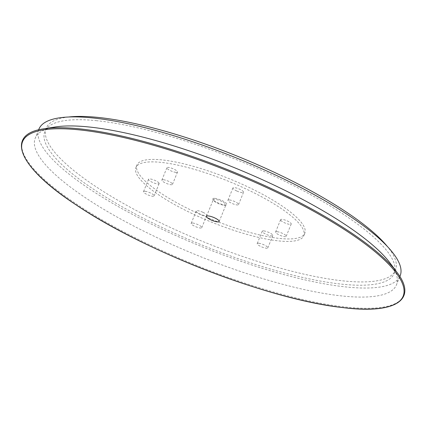 <?xml version="1.0" encoding="UTF-8"?>
<svg xmlns="http://www.w3.org/2000/svg" width="426" height="426" viewBox="0 0 426 426"><rect width="100%" height="100%" fill="white"/><g stroke="black" fill="none" stroke-linecap="round" stroke-linejoin="round"><path stroke-width="0.32" stroke-dasharray="2.13 1.6" d="M224.049 205.268A6.843 1.672 -157.9 0 0 225.572 205.183A6.843 1.672 -157.9 0 0 225.934 204.874A6.843 1.672 -157.9 0 0 222.356 201.727A6.843 1.672 -157.9 0 0 215.141 199.336A6.843 1.672 -157.9 0 0 213.256 199.73A6.843 1.672 -157.9 0 0 213.304 200.199A6.843 1.672 -157.9 0 0 217.59 203.245A6.843 1.672 -157.9 0 0 224.049 205.268M214.933 198.362A7.572 1.848 22.1 0 1 223.698 201.429A7.572 1.848 22.1 0 1 226.478 204.831A7.572 1.848 22.1 0 1 219.166 203.356A7.572 1.848 22.1 0 1 212.899 199.32A7.572 1.848 22.1 0 1 214.933 198.362M160.879 162.354A90.605 22.12 -157.9 0 0 135.915 167.556A90.605 22.12 -157.9 0 0 183.35 209.257A90.605 22.12 -157.9 0 0 278.849 240.935A90.605 22.12 -157.9 0 0 303.813 235.732A90.605 22.12 -157.9 0 0 256.377 194.032A90.605 22.12 -157.9 0 0 160.879 162.354M263.806 230.913A5.719 1.395 -157.9 0 0 262.23 231.243A5.719 1.395 -157.9 0 0 265.222 233.874A5.719 1.395 -157.9 0 0 271.25 235.876A5.719 1.395 -157.9 0 0 272.826 235.546A5.719 1.395 -157.9 0 0 269.834 232.915A5.719 1.395 -157.9 0 0 263.806 230.913M280.745 220.274A5.719 1.395 -157.9 0 0 286.304 223.501A5.719 1.395 -157.9 0 0 291.203 224.007A5.719 1.395 -157.9 0 0 291.059 223.432A5.719 1.395 -157.9 0 0 285.5 220.205A5.719 1.395 -157.9 0 0 280.601 219.699A5.719 1.395 -157.9 0 0 280.745 220.274M236.803 191.002A5.719 1.395 -157.9 0 0 243.539 192.254A5.719 1.395 -157.9 0 0 239.673 189.203A5.719 1.395 -157.9 0 0 232.937 187.951A5.719 1.395 -157.9 0 0 236.803 191.002M175.922 172.376A5.719 1.395 -157.9 0 0 177.498 172.045A5.719 1.395 -157.9 0 0 174.506 169.415A5.719 1.395 -157.9 0 0 168.472 167.413A5.719 1.395 -157.9 0 0 166.896 167.743A5.719 1.395 -157.9 0 0 169.894 170.373A5.719 1.395 -157.9 0 0 175.922 172.376M158.983 183.015A5.719 1.395 -157.9 0 0 153.424 179.788A5.719 1.395 -157.9 0 0 148.525 179.282A5.719 1.395 -157.9 0 0 148.669 179.857A5.719 1.395 -157.9 0 0 154.228 183.084A5.719 1.395 -157.9 0 0 159.127 183.59A5.719 1.395 -157.9 0 0 158.983 183.015M202.925 212.286A5.719 1.395 -157.9 0 0 196.189 211.035A5.719 1.395 -157.9 0 0 200.055 214.086A5.719 1.395 -157.9 0 0 206.791 215.338A5.719 1.395 -157.9 0 0 202.925 212.286M258.795 243.246A5.719 1.395 -157.9 0 0 257.219 243.576A5.719 1.395 -157.9 0 0 260.217 246.207A5.719 1.395 -157.9 0 0 266.245 248.209A5.719 1.395 -157.9 0 0 267.821 247.879A5.719 1.395 -157.9 0 0 264.828 245.248A5.719 1.395 -157.9 0 0 258.795 243.246M163.467 179.751A5.719 1.395 -157.9 0 0 161.891 180.076A5.719 1.395 -157.9 0 0 166.662 183.521A5.719 1.395 -157.9 0 0 172.487 184.383A5.719 1.395 -157.9 0 0 169.495 181.748A5.719 1.395 -157.9 0 0 163.467 179.751M192.76 223.038A5.719 1.395 -157.9 0 0 191.183 223.368A5.719 1.395 -157.9 0 0 195.044 226.419A5.719 1.395 -157.9 0 0 201.78 227.67A5.719 1.395 -157.9 0 0 198.788 225.04A5.719 1.395 -157.9 0 0 192.76 223.038M277.172 231.707A5.719 1.395 -157.9 0 0 275.595 232.037A5.719 1.395 -157.9 0 0 280.367 235.482A5.719 1.395 -157.9 0 0 286.192 236.339A5.719 1.395 -157.9 0 0 286.054 235.764A5.719 1.395 -157.9 0 0 277.172 231.707M145.096 191.29A5.719 1.395 -157.9 0 0 143.519 191.62A5.719 1.395 -157.9 0 0 143.658 192.19A5.719 1.395 -157.9 0 0 149.222 195.417A5.719 1.395 -157.9 0 0 154.116 195.923A5.719 1.395 -157.9 0 0 151.124 193.292A5.719 1.395 -157.9 0 0 145.096 191.29M229.502 199.959A5.719 1.395 -157.9 0 0 227.926 200.284A5.719 1.395 -157.9 0 0 232.702 203.729A5.719 1.395 -157.9 0 0 238.528 204.592A5.719 1.395 -157.9 0 0 234.662 201.535A5.719 1.395 -157.9 0 0 229.502 199.959M38.915 129.126A194.938 47.595 -157.9 0 0 140.969 218.842A194.938 47.595 -157.9 0 0 346.439 287.002A194.938 47.595 -157.9 0 0 400.147 275.808M96.793 120.712A188.532 46.029 -157.9 0 0 44.847 131.538A188.532 46.029 -157.9 0 0 143.546 218.304A188.532 46.029 -157.9 0 0 342.27 284.222A188.532 46.029 -157.9 0 0 394.21 273.396A188.532 46.029 -157.9 0 0 295.511 186.631A188.532 46.029 -157.9 0 0 96.793 120.712M55.034 127.001A194.938 47.595 -157.9 0 0 35.241 138.173A194.938 47.595 -157.9 0 0 137.294 227.883A194.938 47.595 -157.9 0 0 342.765 296.043A194.938 47.595 -157.9 0 0 396.473 284.85A194.938 47.595 -157.9 0 0 390.067 263.044M68.597 117.001A188.532 46.029 -157.9 0 0 46.184 128.247A188.532 46.029 -157.9 0 0 144.883 215.013A188.532 46.029 -157.9 0 0 343.601 280.931A188.532 46.029 -157.9 0 0 395.546 270.105A188.532 46.029 -157.9 0 0 387.319 246.42M161.88 159.888A90.605 22.12 -157.9 0 0 136.916 165.091A90.605 22.12 -157.9 0 0 184.351 206.786A90.605 22.12 -157.9 0 0 279.85 238.469A90.605 22.12 -157.9 0 0 304.814 233.267A90.605 22.12 -157.9 0 0 257.379 191.567A90.605 22.12 -157.9 0 0 161.88 159.888M43.537 128.844A205.678 50.215 -157.9 0 0 76.313 203.953A205.678 50.215 -157.9 0 0 347.121 307.199A205.678 50.215 -157.9 0 0 397.027 272.384M225.572 205.183L226.478 204.831M213.304 200.199L212.899 199.32M219.188 221.488L225.934 204.874M206.514 216.339L213.256 199.73M201.78 227.67L206.791 215.338M191.183 223.368L196.189 211.035M154.116 195.923L159.127 183.59M143.519 191.62L148.525 179.282M172.487 184.383L177.498 172.045M161.891 180.076L166.896 167.743M238.528 204.592L243.539 192.254M227.926 200.284L232.937 187.951M286.192 236.339L291.203 224.007M275.595 232.037L280.601 219.699M267.821 247.879L272.826 235.546M257.219 243.576L262.23 231.243M38.628 129.829L35.241 138.173M399.86 276.511L396.473 284.85M46.184 128.247L44.847 131.538M395.546 270.105L394.21 273.396M136.916 165.091L135.915 167.556M304.814 233.267L303.813 235.732"/><path stroke-width="0.64" d="M217.308 221.877A6.843 1.672 22.1 0 1 210.093 219.486A6.843 1.672 22.1 0 1 206.514 216.339A6.843 1.672 22.1 0 1 213.479 217.366A6.843 1.672 22.1 0 1 219.188 221.488A6.843 1.672 22.1 0 1 217.308 221.877M399.86 276.511L400.147 275.808A194.938 47.595 -157.9 0 0 298.093 186.093A194.938 47.595 -157.9 0 0 92.623 117.933A194.938 47.595 -157.9 0 0 38.915 129.126L38.628 129.829M397.027 272.384L390.067 263.044A194.938 47.595 -157.9 0 0 88.949 126.98A194.938 47.595 -157.9 0 0 55.034 127.001L43.537 128.844C4.335 134.478 18.595 167.359 76.046 204.842C144.398 251.361 270.643 300.005 342.669 307.577C395.435 314.383 418.108 299.824 397.027 272.384A205.678 50.215 -157.9 0 0 79.316 128.817A205.678 50.215 -157.9 0 0 43.537 128.844M387.319 246.42A188.532 46.029 -157.9 0 0 98.129 117.422A188.532 46.029 -157.9 0 0 68.597 117.001M79.151 129.855A205.369 50.14 -157.9 0 0 76.153 204.874A205.369 50.14 -157.9 0 0 346.551 307.971A205.369 50.14 -157.9 0 0 349.554 232.947A205.369 50.14 -157.9 0 0 79.151 129.855"/></g></svg>
